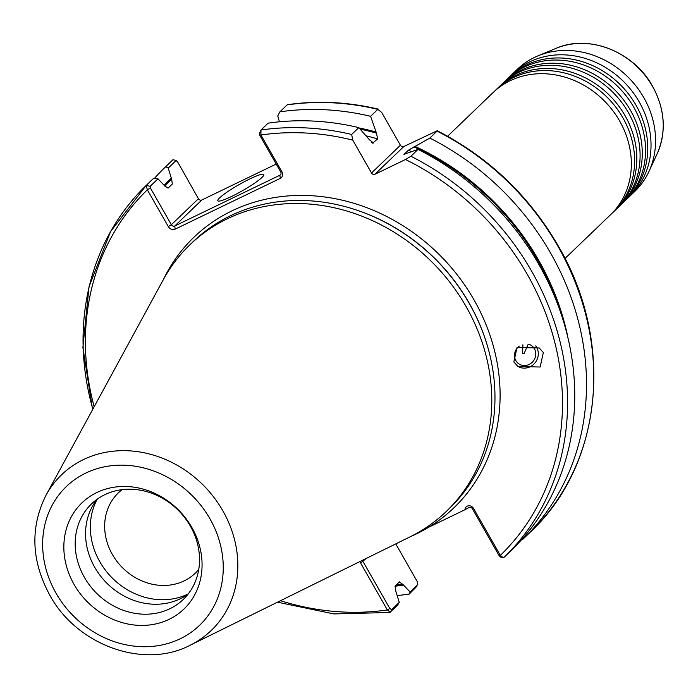 <?xml version="1.0" encoding="UTF-8"?>
<svg xmlns="http://www.w3.org/2000/svg" width="698" height="698" viewBox="0 0 698 698"><rect width="100%" height="100%" fill="white"/><g stroke="black" fill="none" stroke-linecap="round" stroke-linejoin="round"><path stroke-width="1.05" d="M447.61 136.25L493.093 92.564A84.737 74.468 46.2 0 1 619.597 120.937A84.737 74.468 46.2 0 1 610.488 214.792L565.005 258.478M496.374 89.414L498.564 87.311A84.737 74.468 46.2 0 1 625.068 115.685A84.737 74.468 46.2 0 1 615.959 209.54L613.769 211.642A84.737 74.468 -133.8 0 0 622.878 117.788A84.737 74.468 -133.8 0 0 496.374 89.414A84.737 74.468 -133.8 0 0 494.76 91.019M501.845 84.161L504.026 82.059A84.737 74.468 46.2 0 1 630.53 110.432A84.737 74.468 46.2 0 1 621.421 204.287L619.239 206.39A84.737 74.468 -133.8 0 0 628.348 112.535A84.737 74.468 -133.8 0 0 501.845 84.161A84.737 74.468 -133.8 0 0 500.23 85.767M507.306 78.909L509.496 76.806A84.737 74.468 46.2 0 1 636 105.18A84.737 74.468 46.2 0 1 626.891 199.035L624.701 201.137A84.737 74.468 -133.8 0 0 633.81 107.283A84.737 74.468 -133.8 0 0 507.306 78.909A84.737 74.468 -133.8 0 0 505.692 80.514M163.524 279.287A187.614 164.876 46.2 0 1 312.966 195.806A187.614 164.876 46.2 0 1 474.09 300A187.614 164.876 46.2 0 1 428.389 527.391A187.614 164.876 46.2 0 1 410.616 536.561M612.102 213.187A84.737 74.468 -133.8 0 0 613.769 211.642M617.564 207.934A84.737 74.468 -133.8 0 0 619.239 206.39M623.035 202.69A84.737 74.468 -133.8 0 0 624.701 201.137M628.505 197.438A84.737 74.468 -133.8 0 0 630.172 195.885A84.737 74.468 -133.8 0 0 639.281 102.03A84.737 74.468 -133.8 0 0 512.777 73.656A84.737 74.468 -133.8 0 0 511.163 75.262M522.907 344.768L522.593 353.275L524.085 353.581L528.107 344.454M528.779 344.262A11.124 10.348 -53.5 0 1 531.763 345.754A11.124 10.348 -53.5 0 1 534.589 349.061A11.124 10.348 -53.5 0 1 531.902 362.585A11.124 10.348 -53.5 0 1 518.535 363.641A11.124 10.348 -53.5 0 1 515.709 360.334A11.124 10.348 -53.5 0 1 519.286 346.077M543.332 352.516L540.13 367.017L517.977 366.52L513.85 361.965L517.044 347.456L539.205 347.962L543.332 352.516M517.436 366.101A13.768 12.808 126.5 0 0 533.734 364.251A13.768 12.808 126.5 0 0 536.841 347.717A13.768 12.808 126.5 0 0 535.698 345.938M567.212 334.813L568.914 341.898M122.106 489.647A55.613 48.869 -133.8 0 0 118.346 492.867A55.613 48.869 -133.8 0 0 112.369 554.456A55.613 48.869 -133.8 0 0 195.388 573.084A55.613 48.869 -133.8 0 0 198.756 569.455M249.928 178.897A26.48 3.481 -29.7 0 0 217.811 200.762A26.48 3.481 -29.7 0 0 231.701 196.4A26.48 3.481 -29.7 0 0 263.818 174.526A26.48 3.481 -29.7 0 0 249.928 178.897M276.216 164.065L201.844 199.977A2.652 2.33 46.2 0 1 198.424 198.721L177.458 161.604L176.001 160.636L168.218 168.105L171.647 179.159L172.319 184.036L168.07 188.111L164.667 185.86L157.966 178.81L150.157 186.314L150.375 187.937L171.359 224.712A2.652 2.33 -133.8 0 0 174.779 225.978L279.881 175.224A2.652 2.33 -133.8 0 0 280.701 171.926L259.717 135.142L259.403 133.658L260.956 130.02L260.93 134.993L281.905 171.778A5.296 4.65 46.2 0 1 280.273 178.383L175.163 229.127A5.296 4.65 46.2 0 1 168.331 226.614L147.348 189.83L146.196 185.424L153.342 178.566L157.966 178.81M74.049 584.383A73.613 64.696 -133.8 0 0 169.108 619.335A73.613 64.696 -133.8 0 0 191.863 527.496A73.613 64.696 -133.8 0 0 96.795 492.552A73.613 64.696 -133.8 0 0 74.049 584.383M84.362 577.298A66.231 58.204 -133.8 0 0 183.234 599.477A66.231 58.204 -133.8 0 0 190.353 526.126A66.231 58.204 -133.8 0 0 91.482 503.947A66.231 58.204 -133.8 0 0 84.362 577.298M97.022 499.332A66.231 58.204 -133.8 0 0 94.736 567.334A66.231 58.204 -133.8 0 0 188.067 594.129M97.258 499.166A68.186 59.923 -133.8 0 0 99.805 561.724A68.186 59.923 -133.8 0 0 188.251 593.902M512.777 73.656L517.323 69.294A84.737 74.468 46.2 0 1 537.94 55.857A84.737 74.468 46.2 0 1 643.826 97.668A84.737 74.468 46.2 0 1 648.974 171.455A84.737 74.468 46.2 0 1 634.718 191.522L630.172 195.885M46.033 495.214L163.227 279.837A184.97 162.555 46.2 0 1 190.004 244.693A184.97 162.555 46.2 0 1 466.142 306.623A184.97 162.555 46.2 0 1 446.258 511.494A184.97 162.555 46.2 0 1 410.058 536.841L190.126 645.249A107.981 94.893 46.2 0 0 222.871 510.849A107.981 94.893 46.2 0 0 132.341 451.056A107.981 94.893 46.2 0 0 46.033 495.214C30.005 527.4 31.244 560.686 49.733 595.071C76.806 645.153 143.64 669.635 190.126 645.249M190.004 244.693L193.189 241.63A184.97 162.555 46.2 0 1 356.373 209.993A184.97 162.555 46.2 0 1 469.326 303.569A184.97 162.555 46.2 0 1 487.64 346.67A184.97 162.555 46.2 0 1 449.442 508.441L446.258 511.494M523.038 539.092L530.21 532.199A258.051 226.78 -133.8 0 0 557.981 246.35A258.051 226.78 -133.8 0 0 437.044 131.128L429.82 138.073L408.374 150.227L404.125 154.302L418.032 149.389A258.051 226.78 46.2 0 1 538.969 264.621A258.051 226.78 46.2 0 1 511.224 550.434A258.051 226.78 46.2 0 1 511.189 550.469L504.113 557.266M416.837 586.39L409.211 594.077L410.092 591.974L402.711 584.252L399.317 582.001L395.068 586.084L395.731 590.962L399.265 602.374L397.432 605.393L389.85 612.469L333.897 613.935L277.499 602.182M362.672 560.197A2.652 2.33 -133.8 0 0 363.039 561.55L389.798 608.464L391.648 609.694L390.287 612.251L387.364 609.939L360.604 563.024A4.912 4.319 46.2 0 1 360.02 561.497M403.235 585.168A245.958 216.153 46.2 0 1 394.955 586.207M409.211 594.077A258.051 226.78 46.2 0 1 397.302 595.525M414.987 146.379A245.958 216.153 46.2 0 1 567.361 334.804M404.683 154.555A240.976 211.773 46.2 0 0 404.125 154.302L403.95 154.677M400.408 145.254A2.652 2.33 -133.8 0 0 403.828 146.51L374.939 174.256A2.652 2.33 46.2 0 1 371.519 172.999L400.408 145.254L381.658 112.387L377.81 109.35L370.586 116.296L376.458 133.117L377.662 138.937L372.619 143.151M403.828 146.51L437.236 130.744C488.661 157.181 529.005 195.571 558.252 245.923C614.746 341.732 602.863 464.877 530.236 532.173A258.051 226.78 -133.8 0 0 530.236 532.173L523.003 539.118A258.051 226.78 46.2 0 1 522.976 539.144L522.078 539.153M288.047 104.761L287.114 104.901L279.881 111.846A258.051 226.78 46.2 0 1 370.586 116.296M279.881 111.846L277.752 115.981L279.418 121.801M359.121 127.961A245.958 216.153 46.2 0 1 375.812 131.974M371.511 142.462A240.976 211.773 46.2 0 1 373.421 143.011L369.478 139.827L358.798 127.612L351.661 134.47L352.769 140.132L371.519 172.999M351.661 134.47A258.051 226.78 46.2 0 0 260.956 130.02L268.093 123.162A258.051 226.78 46.2 0 1 358.798 127.612M103.444 389.702L110.764 376.239M428.389 527.391L465.025 509.697A4.912 4.319 46.2 0 1 468.428 505.788A4.912 4.319 46.2 0 1 473.567 508.484L500.326 555.39L503.04 557.545L504.078 557.292A258.051 226.78 46.2 0 1 504.052 557.327M374.939 174.256L405.486 159.51L410.895 156.247A258.051 226.78 46.2 0 1 504.078 557.292L511.224 550.434M287.114 104.901A258.051 226.78 -133.8 0 1 377.81 109.35L378.569 109.185C347.796 101.882 317.45 100.381 287.541 104.674M154.249 178.618A258.051 226.78 46.2 0 1 165.505 166.883A258.051 226.78 46.2 0 1 165.758 166.648L172.982 159.702L176.524 160.61M164.292 185.197A245.958 216.153 46.2 0 1 171.132 178.243M168.218 168.105L165.758 166.648M399.78 581.783L399.317 582.001M92.59 409.647L82.896 347.447L89.021 286.756L110.589 231.535L146.196 185.424A258.051 226.78 46.2 0 0 92.843 409.185M429.82 138.073A258.051 226.78 46.2 0 1 523.003 539.118M418.032 149.389L410.895 156.247M176.533 160.61L172.982 159.702A258.051 226.78 -133.8 0 0 172.729 159.947A258.051 226.78 -133.8 0 0 172.476 160.182M410.092 591.974L417.805 584.566L417.439 581.914L395.757 543.89M391.648 609.694L399.265 602.374M465.025 509.697L468.96 507.507A2.652 2.33 -133.8 0 1 472.38 508.763L499.131 555.669L500.527 557.013L503.04 557.545M352.769 140.132A254.081 223.29 -133.8 0 0 260.93 134.993L259.717 135.142M150.375 187.937L147.348 189.83A254.081 223.29 -133.8 0 0 94.169 406.733M280.474 600.716A254.081 223.29 -133.8 0 0 387.364 609.939L389.798 608.464M499.131 555.669L500.326 555.39A254.081 223.29 -133.8 0 0 405.486 159.51M652.525 86.421A77.181 67.828 -133.8 0 0 556.088 48.337C588.676 33.862 633.836 51.722 652.586 86.264C665.028 109.281 666.573 131.739 657.219 153.63A77.181 67.828 -133.8 0 0 652.525 86.421M209.924 518.78A96.193 84.537 -133.8 0 0 85.706 473.113A96.193 84.537 -133.8 0 0 55.98 593.108A96.193 84.537 -133.8 0 0 180.197 638.775A96.193 84.537 -133.8 0 0 209.924 518.78M356.634 210.081A184.019 161.718 46.2 0 1 356.896 210.168A184.019 161.718 46.2 0 1 469.265 303.264A184.019 161.718 46.2 0 1 487.483 346.138A184.019 161.718 46.2 0 1 487.562 346.4M413.923 146.894A244.946 215.263 46.2 0 1 559.238 308.516M408.374 150.227A240.976 211.773 46.2 0 1 411.689 151.719M402.711 584.252A244.946 215.263 46.2 0 1 396.08 585.107M164.824 186.122A244.946 215.263 46.2 0 1 171.647 179.159M360.185 129.139A244.946 215.263 46.2 0 1 376.458 133.117M366.302 135.874A240.976 211.773 46.2 0 1 377.662 138.937M280.273 178.383L279.881 175.224L280.805 174.334M201.844 199.977L174.779 225.978L175.163 229.127M168.331 226.614L171.359 224.712L198.424 198.721M366.328 558.391L360.604 563.024M281.905 171.778L280.701 171.926M150.157 186.314L146.196 185.424M472.38 508.763L473.567 508.484M556.088 48.337L537.94 55.857M356.896 210.168L356.373 209.993M165.505 166.883L172.991 159.702M487.483 346.138L487.64 346.67M657.219 153.63L648.974 171.455"/></g></svg>
